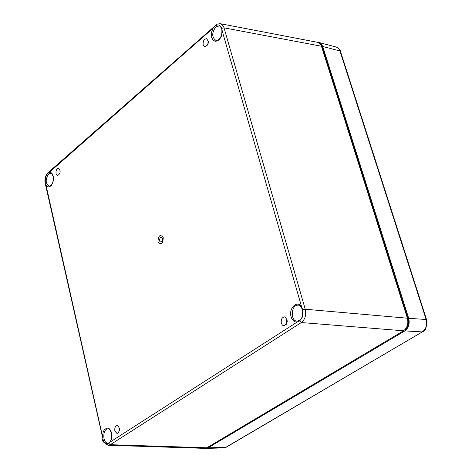 <?xml version="1.0" encoding="UTF-8"?>
<svg xmlns="http://www.w3.org/2000/svg" width="472" height="472" viewBox="0 0 472 472"><rect width="100%" height="100%" fill="white"/><g stroke="black" fill="none" stroke-linecap="round" stroke-linejoin="round"><path stroke-width="0.71" d="M56.038 173.672C55.773 170.422 56.628 168.598 58.611 168.203C60.941 171.023 60.617 173.489 57.631 175.59L56.038 173.672M114.861 431.007C114.501 427.803 115.304 425.968 117.268 425.502C120.289 428.216 120.254 430.901 117.15 433.556L114.861 431.007M203.161 44.976C202.83 41.141 203.987 39.046 206.624 38.698C209.261 42.108 208.683 44.834 204.889 46.876L203.161 44.976M281.336 323.226C280.846 319.456 281.937 317.337 284.61 316.889C288.262 320.146 288.062 323.137 284.014 325.857L282.392 325.119L281.336 323.226M157.961 241.688C158.439 235.268 160.209 233.917 163.271 237.64C162.787 244.077 161.017 245.428 157.961 241.688M47.985 172.699L47.637 173.56L49.259 172.398C51.123 172.091 52.445 173.336 53.218 176.133L53.478 178.811L53.07 181.761L51.365 185.348L49.82 186.652L48.091 186.9L45.996 185.154L102.453 436.069L103.274 431.614L104.66 429.325L107.286 428.016L109.168 428.653L110.743 430.482L111.923 434.34L111.728 438.523L110.359 441.886L297.071 322.105C294.28 322.158 292.298 320.417 291.13 316.883C288.368 308.375 297.224 299.655 301.573 306.712L222.312 31.299L221.415 36.126L219.834 38.928L217.869 40.681L215.757 41.288L214.695 41.117L212.872 39.772L211.745 37.471L211.385 34.185L211.828 31.288L213.179 28.102L215.143 26.072L215.433 25.187M119.469 428.204L119.434 430.901M208.37 41.412L207.586 45.111M286.811 318.718L286.079 323.456L286.433 324.352M159.565 240.826L159.949 241.676L161.247 242.118L162.386 240.744L162.498 238.59L161.507 237.286L160.155 237.805L159.465 239.758L159.565 240.826M222.312 31.299L221.722 28.361C220.259 24.815 218.07 24.048 215.143 26.072M301.573 306.712L302.747 309.827L305.236 309.231C306.44 315.031 305.142 319.467 301.331 322.541L299.496 320.919C302.564 318.299 303.643 314.6 302.747 309.827M297.071 322.105L299.496 320.919M110.359 441.886L108.654 443.308L110.324 444.689L107.893 445.249M102.453 436.069L102.967 439.107C104.159 443.001 106.058 444.4 108.654 443.308M45.996 185.154L45.176 183.171M47.637 173.56L46.191 175.59L45.459 177.608L45.294 182.729M219.987 23.641L222.194 24.68L223.864 27.329L224.023 27.83L221.722 28.361M102.813 439.45L102.796 439.379C101.987 440.919 103.822 442.889 108.3 445.279L204.765 448.359L206.825 447.798L403.525 330.795C407.312 327.875 408.599 323.68 407.383 318.205L321.467 46.238L320.293 43.949L318.37 42.474L220.265 23.683L217.061 24.125L47.873 172.799C45.418 175.383 44.515 178.811 45.159 183.071L102.967 439.107M320.588 44.356L322.158 46.946L408.044 318.718C409.171 323.65 408.009 327.421 404.575 330.034L404.545 330.052M318.222 42.415L319.833 42.799L321.096 43.678L322.736 46.474L408.705 318.323C409.92 323.792 408.634 327.981 404.846 330.901L208.075 447.839L206.205 448.4L223.923 447.898L226.259 447.202L422.275 331.922C426.139 329.072 427.42 324.925 426.122 319.479L426.599 319.75C426.806 327.326 425.52 331.35 422.723 331.798L422.723 331.804M426.582 319.68L340.448 51.365L338.453 48.333L336.312 47.052M206.205 448.4L205.379 448.323M213.179 28.102L49.259 172.398M215.993 40.462C211.739 37.382 211.651 32.898 215.739 27.01L219.191 25.925C219.669 25.529 220.518 26.538 221.734 28.945C222.33 33.866 221.262 37.465 218.53 39.748L215.993 40.462M407.383 318.205L305.236 309.231L224.023 27.83L321.467 46.238M297.183 321.166C289.897 321.161 291.13 304.121 298.333 305.219C299.242 304.528 300.635 306.009 302.522 309.65C302.747 315.762 301.909 319.243 300.021 320.093L297.183 321.166M206.825 447.798L110.324 444.689L301.331 322.541L403.525 330.795M107.887 443.031C102.347 443.432 102.536 428.417 108.053 428.906C108.613 427.921 109.775 429.367 111.54 433.243C112.318 442.347 108.1 443.55 107.887 443.031M49.094 186.21C45.389 183.472 45.218 179.407 48.581 174.02L50.764 173.248C51.218 172.705 51.991 173.749 53.082 176.38C53.749 185.779 50.433 185.419 49.094 186.21M207.934 42.338L208.382 42.433M407.519 318.671L408.044 318.718M321.656 46.822L322.158 46.946M404.846 330.901L422.275 331.922L225.799 447.344L208.075 447.839M322.736 46.474L339.946 50.958L426.122 319.479L408.705 318.323M226.153 447.261L224.365 447.863M340.412 51.265C340.654 50.239 339.386 48.864 336.601 47.135M319.119 42.545L336.329 47.052"/></g></svg>
